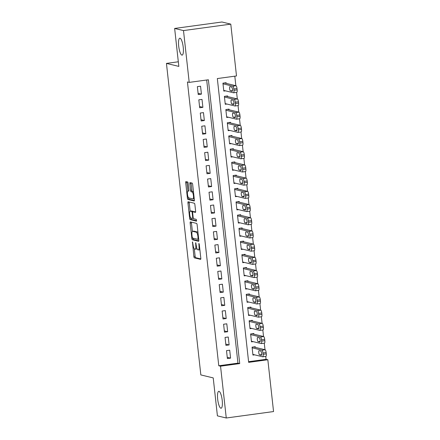<?xml version="1.0" encoding="UTF-8"?>
<svg xmlns="http://www.w3.org/2000/svg" width="440" height="440" viewBox="0 0 440 440"><rect width="100%" height="100%" fill="white"/><g stroke="black" fill="none" stroke-linecap="round" stroke-linejoin="round"><path stroke-width="0.66" d="M192.478 241.852L193.853 256.465A1.309 0.336 -97.8 0 0 194.343 257.846L200.596 259.358A1.309 0.336 -97.8 0 0 200.629 259.358A1.309 0.336 -97.8 0 0 200.799 258.143L199.281 244.376L198.913 243.408L198.99 246.043A4.191 1.073 -97.8 0 1 198.446 249.926A4.191 1.073 -97.8 0 1 198.336 249.92L197.819 249.794A4.191 1.073 -97.8 0 1 196.246 245.377L195.707 242.632L195.762 245.262A4.191 1.073 -97.8 0 1 195.217 249.145A4.191 1.073 -97.8 0 1 195.107 249.139L194.585 249.013A4.191 1.073 -97.8 0 1 193.017 244.596L192.478 241.852M181.896 55.121A8.536 2.184 -97.8 0 0 182.116 55.132A8.536 2.184 -97.8 0 0 183.178 46.8A8.536 2.184 -97.8 0 0 180.031 38.225A8.536 2.184 -97.8 0 0 179.812 38.214A8.536 2.184 -97.8 0 0 178.745 46.547A8.536 2.184 -97.8 0 0 181.896 55.121M220.88 408.221A8.536 2.184 -97.8 0 0 221.1 408.232A8.536 2.184 -97.8 0 0 222.162 399.9A8.536 2.184 -97.8 0 0 219.01 391.325A8.536 2.184 -97.8 0 0 218.79 391.309A8.536 2.184 -97.8 0 0 217.729 399.647A8.536 2.184 -97.8 0 0 220.88 408.221M188.172 183.398A1.309 0.336 -97.8 0 0 187.682 182.017L185.928 181.594A1.309 0.336 -97.8 0 0 185.895 181.594A1.309 0.336 -97.8 0 0 185.719 182.809L187.407 198.094A1.309 0.336 -97.8 0 0 187.902 199.474L194.15 200.987A1.309 0.336 -97.8 0 0 194.189 200.987A1.309 0.336 -97.8 0 0 194.359 199.777L192.671 184.487A1.309 0.336 -97.8 0 0 192.181 183.106L190.058 182.595A1.309 0.336 -97.8 0 0 190.025 182.595A1.309 0.336 -97.8 0 0 189.855 183.805L190.575 190.35A1.309 0.336 -97.8 0 0 191.07 191.73L192.121 191.983A3.504 0.896 -97.8 0 1 193.413 195.503A3.504 0.896 -97.8 0 1 192.973 198.919A3.504 0.896 -97.8 0 1 192.885 198.913L188.766 197.918A3.504 0.896 -97.8 0 1 187.479 194.403A3.504 0.896 -97.8 0 1 187.913 190.982A3.504 0.896 -97.8 0 1 188.001 190.988L188.689 191.153A1.309 0.336 -97.8 0 0 188.722 191.158A1.309 0.336 -97.8 0 0 188.892 189.943L188.172 183.398M226.264 418L217.415 415.861L213.224 377.911L200.838 374.918L166.447 63.404L178.833 66.396L174.642 28.446L183.491 30.58L230.78 24.14L236.5 75.95L217.333 78.562L248.661 362.357L267.834 359.744L273.554 411.554L226.264 418L220.545 366.19L239.718 363.577L208.384 79.778L189.211 82.39L183.491 30.58M189.211 82.39L187.44 81.967L218.774 365.761L220.545 366.19M190.372 221.892A1.309 0.336 -97.8 0 0 190.339 221.887A1.309 0.336 -97.8 0 0 190.168 223.102L191.857 238.392A1.309 0.336 -97.8 0 0 192.346 239.773L198.6 241.28A1.309 0.336 -97.8 0 0 198.632 241.285A1.309 0.336 -97.8 0 0 198.803 240.07L197.12 224.78A1.309 0.336 -97.8 0 0 196.625 223.399L190.372 221.892M190.905 218.026L189.635 218.246L187.946 202.956A1.309 0.336 -97.8 0 1 188.117 201.74A1.309 0.336 -97.8 0 1 188.149 201.746L194.403 203.253A1.309 0.336 -97.8 0 1 194.893 204.633L195.613 211.178A1.309 0.336 -97.8 0 1 195.443 212.388A1.309 0.336 -97.8 0 1 195.41 212.388L192.874 211.778A1.309 0.336 -97.8 0 0 192.841 211.772A1.309 0.336 -97.8 0 0 192.671 212.988L193.149 217.327A1.309 0.336 -97.8 0 0 193.639 218.708L196.279 219.346L196.504 221.161M196.482 221.161L190.124 219.621A1.309 0.336 -97.8 0 1 189.635 218.246M226.193 83.38L226.122 82.72L222.926 83.16L223.801 91.08L225.5 90.849M227.651 96.58L227.579 95.92L224.384 96.36L225.258 104.28L226.958 104.043M229.108 109.78L229.037 109.12L225.841 109.56L226.716 117.48L228.415 117.243M230.566 122.98L230.494 122.32L227.299 122.76L228.173 130.68L229.873 130.444M232.023 136.18L231.952 135.52L228.756 135.96L229.631 143.88L231.33 143.644M233.481 149.38L233.409 148.72L230.214 149.16L231.088 157.08L232.788 156.844M234.938 162.58L234.867 161.92L231.671 162.36L232.546 170.28L234.245 170.044M236.396 175.78L236.324 175.12L233.129 175.56L234.003 183.48L235.703 183.244M237.853 188.98L237.782 188.32L234.586 188.76L235.461 196.68L237.16 196.444M239.311 202.18L239.239 201.52L236.044 201.96L236.918 209.875L238.618 209.644M240.768 215.38L240.697 214.72L237.501 215.155L238.376 223.075L240.075 222.844M242.226 228.58L242.154 227.92L238.959 228.355L239.833 236.275L241.532 236.044M243.683 241.78L243.612 241.12L240.416 241.555L241.291 249.475L242.99 249.244M245.141 254.98L245.064 254.32L241.874 254.755L242.748 262.675L244.448 262.444M246.598 268.18L246.521 267.52L243.331 267.954L244.2 275.875L245.905 275.644M248.056 281.38L247.979 280.72L244.783 281.155L245.657 289.075L247.363 288.844M249.513 294.58L249.436 293.92L246.24 294.355L247.115 302.275L248.815 302.043M250.971 307.78L250.894 307.12L247.698 307.555L248.573 315.475L250.272 315.243M252.428 320.98L252.351 320.32L249.156 320.755L250.03 328.675L251.73 328.444M253.886 334.18L253.809 333.52L250.613 333.955L251.488 341.875L253.187 341.644M226.512 350.642L227.387 358.562L230.582 358.127L229.708 350.207L226.512 350.642M225.055 337.442L225.929 345.361L229.125 344.927L228.25 337.007L225.055 337.442M223.597 324.242L224.472 332.161L227.667 331.727L226.793 323.807L223.597 324.242M222.139 311.041L223.014 318.962L226.21 318.527L225.335 310.607L222.139 311.041M220.682 297.841L221.556 305.762L224.752 305.327L223.878 297.407L220.682 297.841M219.225 284.642L220.099 292.562L223.295 292.127L222.42 284.207L219.225 284.642M217.767 271.442L218.642 279.362L221.837 278.927L220.963 271.007L217.767 271.442M216.31 258.242L217.184 266.162L220.38 265.727L219.505 257.807L216.31 258.242M214.852 245.042L215.727 252.962L218.922 252.527L218.048 244.607L214.852 245.042M213.395 231.841L214.269 239.762L217.465 239.327L216.59 231.407L213.395 231.841M211.937 218.642L212.812 226.562L216.007 226.127L215.132 218.207L211.937 218.642M210.48 205.441L211.354 213.362L214.549 212.927L213.675 205.007L210.48 205.441M209.022 192.242L209.897 200.162L213.092 199.727L212.218 191.807L209.022 192.242M207.565 179.042L208.439 186.962L211.635 186.527L210.76 178.607L207.565 179.042M206.107 165.841L206.982 173.762L210.177 173.327L209.303 165.407L206.107 165.841M204.649 152.642L205.524 160.562L208.72 160.127L207.845 152.207L204.649 152.642M203.192 139.442L204.066 147.362L207.262 146.927L206.388 139.007L203.192 139.442M201.735 126.242L202.609 134.162L205.805 133.727L204.93 125.807L201.735 126.242M200.277 113.042L201.152 120.962L204.347 120.527L203.472 112.607L200.277 113.042M198.82 99.842L199.694 107.762L202.889 107.327L202.015 99.407L198.82 99.842M218.774 365.761L237.947 363.149L206.685 80.009M201.432 94.127L200.558 86.207L197.362 86.642L198.237 94.562L201.432 94.127L198.099 93.319M248.589 361.702L266.062 359.32L265.738 356.384M265.001 349.718L264.281 343.184M263.544 336.518L262.823 329.984M262.091 323.318L261.365 316.784M260.634 310.118L259.908 303.584M259.177 296.918L258.451 290.384M257.719 283.718L256.993 277.184M256.262 270.518L255.541 263.984M254.804 257.318L254.084 250.784M253.347 244.118L252.626 237.584M251.889 230.918L251.169 224.384M250.431 217.718L249.711 211.184M248.974 204.518L248.254 197.984M247.517 191.318L246.796 184.784M246.059 178.118L245.339 171.584M244.602 164.918L243.881 158.384M243.144 151.718L242.424 145.184M241.687 138.518L240.966 131.984M240.229 125.318L239.509 118.784M238.772 112.118L238.051 105.584M237.314 98.918L236.594 92.384M235.857 85.718L234.806 76.18M255.338 347.38L255.266 346.72L252.071 347.155L252.945 355.075L254.645 354.844M178.327 61.782L166.447 63.404M174.642 28.446L221.936 22L230.78 24.14M266.062 359.32L267.834 359.744M237.947 363.149L239.718 363.577M230.582 358.127L227.249 357.319M229.125 344.927L225.792 344.118M227.667 331.727L224.334 330.918M226.21 318.527L222.877 317.719M224.752 305.327L221.419 304.519M223.295 292.127L219.962 291.319M221.837 278.927L218.504 278.119M220.38 265.727L217.047 264.919M218.922 252.527L215.589 251.719M217.465 239.327L214.132 238.519M216.007 226.127L212.674 225.319M214.549 212.927L211.216 212.119M213.092 199.727L209.759 198.919M211.635 186.527L208.302 185.719M210.177 173.327L206.844 172.519M208.72 160.127L205.387 159.319M207.262 146.927L203.929 146.119M205.805 133.727L202.472 132.918M204.347 120.527L201.014 119.719M202.889 107.327L199.556 106.519M196.383 248.963A4.191 1.073 -97.8 0 0 196.493 248.969A4.191 1.073 -97.8 0 0 196.917 248.446M194.31 248.831L195.129 256.289A1.309 0.336 -97.8 0 0 195.624 257.67L200.816 258.923M191.857 238.392L193.138 238.216A1.309 0.336 -97.8 0 0 193.628 239.597L198.82 240.851M191.433 222.145A1.309 0.336 -97.8 0 0 191.45 222.926L192.379 231.385M192.187 237.083L192.528 238.051L198.044 239.377L197.956 236.649A4.191 1.073 -97.8 0 0 196.383 232.232L192.632 231.325A4.191 1.073 -97.8 0 0 192.528 231.319A4.191 1.073 -97.8 0 0 191.978 235.202L192.187 237.083M197.94 232.243A4.191 1.073 -97.8 0 0 197.665 232.062L196.383 232.232M192.528 231.319L193.804 231.149A4.191 1.073 -97.8 0 1 193.913 231.154L197.665 232.062M190.146 211.134L189.222 202.78L187.946 202.956M189.211 201.999A1.309 0.336 -97.8 0 0 189.222 202.78M195.63 211.959L194.156 211.602A1.309 0.336 -97.8 0 0 194.117 211.602A1.309 0.336 -97.8 0 0 194.09 211.613M196.642 220.715L191.4 219.45L190.124 219.621M190.245 211.139A3.504 0.896 -97.8 0 0 190.152 211.134A3.504 0.896 -97.8 0 0 189.717 214.555A3.504 0.896 -97.8 0 0 191.01 218.07L192.462 218.422A1.309 0.336 -97.8 0 0 192.495 218.422A1.309 0.336 -97.8 0 0 192.665 217.212L192.187 212.872A1.309 0.336 -97.8 0 0 191.697 211.492L190.245 211.139L191.521 210.964A3.504 0.896 -97.8 0 0 191.433 210.958A3.504 0.896 -97.8 0 0 191.345 210.991M193.248 211.717A1.309 0.336 -97.8 0 0 192.973 211.316L191.697 211.492M191.521 210.964L192.973 211.316M190.911 218.07A1.309 0.336 -97.8 0 0 191.4 219.45M194.161 198.743A3.504 0.896 -97.8 0 0 194.244 198.748L192.973 198.919M193.479 191.84A3.504 0.896 -97.8 0 0 193.397 191.807L192.121 191.983M191.12 182.853A1.309 0.336 -97.8 0 0 191.136 183.634L191.857 190.174A1.309 0.336 -97.8 0 0 192.346 191.554L193.397 191.807M188.683 197.885L188.689 197.923A1.309 0.336 -97.8 0 0 189.178 199.304L194.37 200.558M186.984 181.852A1.309 0.336 -97.8 0 0 187 182.633L187.919 190.982L188.892 190.85M252.148 347.815L261.949 350.185A2.667 0.682 -97.8 0 1 262.95 352.995L263.093 354.316A2.667 0.682 -97.8 0 1 262.746 356.791A2.667 0.682 -97.8 0 1 262.675 356.785L252.874 354.415M253.567 346.951L265.144 349.75A2.667 0.682 82.2 0 1 266.145 352.561L266.288 353.881A2.667 0.682 82.2 0 1 265.942 356.356A2.667 0.682 82.2 0 1 265.87 356.351M260.805 351.065L259.105 350.652A2.134 0.544 -97.8 0 0 259.05 350.652A2.134 0.544 -97.8 0 0 258.786 352.737A2.134 0.544 -97.8 0 0 259.572 354.877L261.272 355.289A2.134 0.544 -97.8 0 0 261.327 355.295A2.134 0.544 -97.8 0 0 261.591 353.21A2.134 0.544 -97.8 0 0 260.805 351.065M250.69 334.615L260.491 336.985A2.667 0.682 -97.8 0 1 261.492 339.796L261.635 341.116A2.667 0.682 -97.8 0 1 261.288 343.591A2.667 0.682 -97.8 0 1 261.217 343.585L251.416 341.215M252.109 333.751L263.687 336.55A2.667 0.682 82.2 0 1 264.688 339.361L264.831 340.681A2.667 0.682 82.2 0 1 264.484 343.156A2.667 0.682 82.2 0 1 264.413 343.151M259.347 337.865L257.648 337.452A2.134 0.544 -97.8 0 0 257.593 337.452A2.134 0.544 -97.8 0 0 257.329 339.537A2.134 0.544 -97.8 0 0 258.115 341.677L259.815 342.089A2.134 0.544 -97.8 0 0 259.87 342.095A2.134 0.544 -97.8 0 0 260.134 340.01A2.134 0.544 -97.8 0 0 259.347 337.865M249.233 321.415L259.034 323.785A2.667 0.682 -97.8 0 1 260.035 326.596L260.178 327.916A2.667 0.682 -97.8 0 1 259.831 330.391A2.667 0.682 -97.8 0 1 259.765 330.385L249.959 328.014M250.652 320.551L262.229 323.351A2.667 0.682 82.2 0 1 263.23 326.161L263.373 327.481A2.667 0.682 82.2 0 1 263.027 329.956A2.667 0.682 82.2 0 1 262.955 329.951M257.889 324.665L256.19 324.252A2.134 0.544 -97.8 0 0 256.135 324.252A2.134 0.544 -97.8 0 0 255.871 326.337A2.134 0.544 -97.8 0 0 256.658 328.477L258.357 328.889A2.134 0.544 -97.8 0 0 258.412 328.895A2.134 0.544 -97.8 0 0 258.676 326.81A2.134 0.544 -97.8 0 0 257.889 324.665M247.775 308.215L257.576 310.585A2.667 0.682 -97.8 0 1 258.577 313.395L258.72 314.716A2.667 0.682 -97.8 0 1 258.374 317.191A2.667 0.682 -97.8 0 1 258.308 317.185L248.501 314.815M249.194 307.351L260.772 310.151A2.667 0.682 82.2 0 1 261.773 312.961L261.916 314.281A2.667 0.682 82.2 0 1 261.569 316.756A2.667 0.682 82.2 0 1 261.503 316.75M256.432 311.465L254.733 311.053A2.134 0.544 -97.8 0 0 254.678 311.053A2.134 0.544 -97.8 0 0 254.414 313.137A2.134 0.544 -97.8 0 0 255.2 315.277L256.899 315.689A2.134 0.544 -97.8 0 0 256.954 315.695A2.134 0.544 -97.8 0 0 257.219 313.61A2.134 0.544 -97.8 0 0 256.432 311.465M246.318 295.014L256.119 297.385A2.667 0.682 -97.8 0 1 257.12 300.195L257.263 301.516A2.667 0.682 -97.8 0 1 256.916 303.991A2.667 0.682 -97.8 0 1 256.85 303.985L247.044 301.615M247.737 294.151L259.314 296.951A2.667 0.682 82.2 0 1 260.315 299.761L260.458 301.081A2.667 0.682 82.2 0 1 260.112 303.556A2.667 0.682 82.2 0 1 260.046 303.55M254.975 298.265L253.275 297.853A2.134 0.544 -97.8 0 0 253.22 297.853A2.134 0.544 -97.8 0 0 252.956 299.937A2.134 0.544 -97.8 0 0 253.743 302.077L255.442 302.489A2.134 0.544 -97.8 0 0 255.497 302.495A2.134 0.544 -97.8 0 0 255.761 300.41A2.134 0.544 -97.8 0 0 254.975 298.265M244.86 281.815L254.661 284.185A2.667 0.682 -97.8 0 1 255.662 286.995L255.805 288.316A2.667 0.682 -97.8 0 1 255.459 290.791A2.667 0.682 -97.8 0 1 255.393 290.785L245.586 288.415M246.279 280.951L257.857 283.75A2.667 0.682 82.2 0 1 258.858 286.561L259.001 287.881A2.667 0.682 82.2 0 1 258.654 290.356A2.667 0.682 82.2 0 1 258.588 290.351M253.517 285.065L251.818 284.652A2.134 0.544 -97.8 0 0 251.763 284.652A2.134 0.544 -97.8 0 0 251.499 286.737A2.134 0.544 -97.8 0 0 252.285 288.877L253.985 289.289A2.134 0.544 -97.8 0 0 254.04 289.295A2.134 0.544 -97.8 0 0 254.304 287.21A2.134 0.544 -97.8 0 0 253.517 285.065M243.403 268.615L253.204 270.985A2.667 0.682 -97.8 0 1 254.205 273.796L254.348 275.115A2.667 0.682 -97.8 0 1 254.001 277.591A2.667 0.682 -97.8 0 1 253.935 277.585L244.129 275.214M244.822 267.751L256.399 270.551A2.667 0.682 82.2 0 1 257.4 273.361L257.543 274.681A2.667 0.682 82.2 0 1 257.197 277.156A2.667 0.682 82.2 0 1 257.131 277.151M252.06 271.865L250.365 271.453A2.134 0.544 -97.8 0 0 250.305 271.453A2.134 0.544 -97.8 0 0 250.041 273.537A2.134 0.544 -97.8 0 0 250.828 275.677L252.527 276.089A2.134 0.544 -97.8 0 0 252.582 276.095A2.134 0.544 -97.8 0 0 252.846 274.01A2.134 0.544 -97.8 0 0 252.06 271.865M241.945 255.415L251.746 257.785A2.667 0.682 -97.8 0 1 252.747 260.596L252.89 261.916A2.667 0.682 -97.8 0 1 252.544 264.391A2.667 0.682 -97.8 0 1 252.478 264.385L242.671 262.014M243.364 254.551L254.942 257.351A2.667 0.682 82.2 0 1 255.943 260.161L256.086 261.481A2.667 0.682 82.2 0 1 255.739 263.956A2.667 0.682 82.2 0 1 255.673 263.951M250.602 258.665L248.908 258.253A2.134 0.544 -97.8 0 0 248.853 258.253A2.134 0.544 -97.8 0 0 248.584 260.337A2.134 0.544 -97.8 0 0 249.37 262.477L251.07 262.889A2.134 0.544 -97.8 0 0 251.125 262.895A2.134 0.544 -97.8 0 0 251.394 260.81A2.134 0.544 -97.8 0 0 250.602 258.665M240.488 242.215L250.289 244.585A2.667 0.682 -97.8 0 1 251.29 247.396L251.433 248.716A2.667 0.682 -97.8 0 1 251.086 251.191A2.667 0.682 -97.8 0 1 251.02 251.185L241.214 248.815M241.907 241.351L253.484 244.151A2.667 0.682 82.2 0 1 254.485 246.961L254.628 248.281A2.667 0.682 82.2 0 1 254.282 250.756A2.667 0.682 82.2 0 1 254.216 250.751M249.145 245.465L247.451 245.058A2.134 0.544 -97.8 0 0 247.396 245.053A2.134 0.544 -97.8 0 0 247.126 247.137A2.134 0.544 -97.8 0 0 247.913 249.277L249.612 249.689A2.134 0.544 -97.8 0 0 249.667 249.695A2.134 0.544 -97.8 0 0 249.937 247.61A2.134 0.544 -97.8 0 0 249.145 245.465M239.03 229.014L248.831 231.385A2.667 0.682 -97.8 0 1 249.832 234.196L249.975 235.516A2.667 0.682 -97.8 0 1 249.629 237.99A2.667 0.682 -97.8 0 1 249.563 237.985L239.756 235.615M240.449 228.151L252.027 230.951A2.667 0.682 82.2 0 1 253.028 233.761L253.171 235.081A2.667 0.682 82.2 0 1 252.824 237.556A2.667 0.682 82.2 0 1 252.758 237.551M247.687 232.265L245.993 231.858A2.134 0.544 -97.8 0 0 245.938 231.853A2.134 0.544 -97.8 0 0 245.669 233.937A2.134 0.544 -97.8 0 0 246.455 236.082L248.155 236.489A2.134 0.544 -97.8 0 0 248.21 236.495A2.134 0.544 -97.8 0 0 248.479 234.41A2.134 0.544 -97.8 0 0 247.687 232.265M237.573 215.815L247.374 218.185A2.667 0.682 -97.8 0 1 248.375 220.996L248.523 222.316A2.667 0.682 -97.8 0 1 248.171 224.791A2.667 0.682 -97.8 0 1 248.105 224.785L238.299 222.415M238.997 214.951L250.569 217.751A2.667 0.682 82.2 0 1 251.57 220.561L251.713 221.881A2.667 0.682 82.2 0 1 251.367 224.356A2.667 0.682 82.2 0 1 251.301 224.351M246.235 219.065L244.536 218.658A2.134 0.544 -97.8 0 0 244.481 218.653A2.134 0.544 -97.8 0 0 244.211 220.737A2.134 0.544 -97.8 0 0 244.998 222.882L246.697 223.289A2.134 0.544 -97.8 0 0 246.752 223.295A2.134 0.544 -97.8 0 0 247.022 221.21A2.134 0.544 -97.8 0 0 246.235 219.065M236.115 202.62L245.916 204.985A2.667 0.682 -97.8 0 1 246.917 207.796L247.066 209.115A2.667 0.682 -97.8 0 1 246.714 211.591A2.667 0.682 -97.8 0 1 246.648 211.585L236.841 209.215M237.54 201.751L249.112 204.551A2.667 0.682 82.2 0 1 250.113 207.361L250.261 208.681A2.667 0.682 82.2 0 1 249.909 211.156A2.667 0.682 82.2 0 1 249.843 211.151M244.778 205.865L243.078 205.458A2.134 0.544 -97.8 0 0 243.023 205.453A2.134 0.544 -97.8 0 0 242.754 207.537A2.134 0.544 -97.8 0 0 243.54 209.682L245.24 210.089A2.134 0.544 -97.8 0 0 245.295 210.095A2.134 0.544 -97.8 0 0 245.564 208.01A2.134 0.544 -97.8 0 0 244.778 205.865M234.657 189.42L244.459 191.785A2.667 0.682 -97.8 0 1 245.46 194.596L245.608 195.916A2.667 0.682 -97.8 0 1 245.256 198.391A2.667 0.682 -97.8 0 1 245.19 198.385L235.384 196.02M236.082 188.551L247.654 191.351A2.667 0.682 82.2 0 1 248.655 194.161L248.804 195.481A2.667 0.682 82.2 0 1 248.452 197.956A2.667 0.682 82.2 0 1 248.386 197.951M243.32 192.665L241.621 192.258A2.134 0.544 -97.8 0 0 241.566 192.253A2.134 0.544 -97.8 0 0 241.296 194.337A2.134 0.544 -97.8 0 0 242.088 196.482L243.782 196.889A2.134 0.544 -97.8 0 0 243.837 196.895A2.134 0.544 -97.8 0 0 244.107 194.81A2.134 0.544 -97.8 0 0 243.32 192.665M233.2 176.22L243.001 178.585A2.667 0.682 -97.8 0 1 244.002 181.396L244.151 182.715A2.667 0.682 -97.8 0 1 243.799 185.191A2.667 0.682 -97.8 0 1 243.733 185.185L233.931 182.82M234.625 175.351L246.197 178.151A2.667 0.682 82.2 0 1 247.198 180.961L247.346 182.281A2.667 0.682 82.2 0 1 246.994 184.756A2.667 0.682 82.2 0 1 246.928 184.751M241.863 179.465L240.163 179.058A2.134 0.544 -97.8 0 0 240.108 179.053A2.134 0.544 -97.8 0 0 239.839 181.137A2.134 0.544 -97.8 0 0 240.631 183.282L242.325 183.689A2.134 0.544 -97.8 0 0 242.38 183.695A2.134 0.544 -97.8 0 0 242.649 181.61A2.134 0.544 -97.8 0 0 241.863 179.465M231.743 163.02L241.544 165.385A2.667 0.682 -97.8 0 1 242.545 168.196L242.693 169.516A2.667 0.682 -97.8 0 1 242.341 171.99A2.667 0.682 -97.8 0 1 242.275 171.985L232.474 169.62M233.167 162.156L244.739 164.951A2.667 0.682 82.2 0 1 245.74 167.761L245.889 169.081A2.667 0.682 82.2 0 1 245.537 171.556A2.667 0.682 82.2 0 1 245.471 171.551M240.405 166.265L238.706 165.858A2.134 0.544 -97.8 0 0 238.651 165.853A2.134 0.544 -97.8 0 0 238.381 167.937A2.134 0.544 -97.8 0 0 239.173 170.082L240.867 170.489A2.134 0.544 -97.8 0 0 240.922 170.495A2.134 0.544 -97.8 0 0 241.191 168.41A2.134 0.544 -97.8 0 0 240.405 166.265M230.285 149.82L240.091 152.185A2.667 0.682 -97.8 0 1 241.087 154.996L241.236 156.316A2.667 0.682 -97.8 0 1 240.889 158.791A2.667 0.682 -97.8 0 1 240.818 158.785L231.017 156.42M231.71 148.957L243.282 151.751A2.667 0.682 82.2 0 1 244.282 154.561L244.431 155.881A2.667 0.682 82.2 0 1 244.079 158.356A2.667 0.682 82.2 0 1 244.013 158.351M238.948 153.065L237.248 152.658A2.134 0.544 -97.8 0 0 237.193 152.653A2.134 0.544 -97.8 0 0 236.929 154.737A2.134 0.544 -97.8 0 0 237.716 156.882L239.415 157.289A2.134 0.544 -97.8 0 0 239.47 157.295A2.134 0.544 -97.8 0 0 239.734 155.21A2.134 0.544 -97.8 0 0 238.948 153.065M228.828 136.62L238.634 138.985A2.667 0.682 -97.8 0 1 239.63 141.796L239.778 143.115A2.667 0.682 -97.8 0 1 239.431 145.59A2.667 0.682 -97.8 0 1 239.36 145.585L229.559 143.22M230.252 135.757L241.83 138.55A2.667 0.682 82.2 0 1 242.825 141.361L242.974 142.681A2.667 0.682 82.2 0 1 242.627 145.156A2.667 0.682 82.2 0 1 242.556 145.151M237.49 139.865L235.791 139.458A2.134 0.544 -97.8 0 0 235.736 139.453A2.134 0.544 -97.8 0 0 235.472 141.537A2.134 0.544 -97.8 0 0 236.258 143.682L237.958 144.089A2.134 0.544 -97.8 0 0 238.013 144.095A2.134 0.544 -97.8 0 0 238.277 142.01A2.134 0.544 -97.8 0 0 237.49 139.865M227.37 123.42L237.177 125.785A2.667 0.682 -97.8 0 1 238.172 128.596L238.321 129.916A2.667 0.682 -97.8 0 1 237.974 132.391A2.667 0.682 -97.8 0 1 237.903 132.385L228.102 130.02M228.795 122.557L240.372 125.351A2.667 0.682 82.2 0 1 241.368 128.161L241.516 129.481A2.667 0.682 82.2 0 1 241.17 131.956A2.667 0.682 82.2 0 1 241.098 131.951M236.032 126.665L234.333 126.258A2.134 0.544 -97.8 0 0 234.278 126.253A2.134 0.544 -97.8 0 0 234.014 128.337A2.134 0.544 -97.8 0 0 234.801 130.482L236.5 130.889A2.134 0.544 -97.8 0 0 236.555 130.895A2.134 0.544 -97.8 0 0 236.819 128.81A2.134 0.544 -97.8 0 0 236.032 126.665M225.913 110.22L235.719 112.585A2.667 0.682 -97.8 0 1 236.715 115.396L236.863 116.716A2.667 0.682 -97.8 0 1 236.517 119.191A2.667 0.682 -97.8 0 1 236.445 119.185L226.644 116.82M227.337 109.357L238.915 112.151A2.667 0.682 82.2 0 1 239.91 114.961L240.059 116.281A2.667 0.682 82.2 0 1 239.712 118.756A2.667 0.682 82.2 0 1 239.641 118.751M234.575 113.465L232.876 113.058A2.134 0.544 -97.8 0 0 232.821 113.053A2.134 0.544 -97.8 0 0 232.556 115.137A2.134 0.544 -97.8 0 0 233.343 117.282L235.043 117.689A2.134 0.544 -97.8 0 0 235.098 117.695A2.134 0.544 -97.8 0 0 235.362 115.61A2.134 0.544 -97.8 0 0 234.575 113.465M224.455 97.02L234.262 99.385A2.667 0.682 -97.8 0 1 235.257 102.196L235.406 103.516A2.667 0.682 -97.8 0 1 235.059 105.991A2.667 0.682 -97.8 0 1 234.988 105.985L225.187 103.62M225.88 96.157L237.457 98.951A2.667 0.682 82.2 0 1 238.453 101.761L238.601 103.081A2.667 0.682 82.2 0 1 238.255 105.556A2.667 0.682 82.2 0 1 238.183 105.55M233.118 100.265L231.418 99.858A2.134 0.544 -97.8 0 0 231.363 99.853A2.134 0.544 -97.8 0 0 231.099 101.937A2.134 0.544 -97.8 0 0 231.886 104.082L233.585 104.489A2.134 0.544 -97.8 0 0 233.64 104.495A2.134 0.544 -97.8 0 0 233.904 102.41A2.134 0.544 -97.8 0 0 233.118 100.265M222.998 83.82L232.804 86.185A2.667 0.682 -97.8 0 1 233.799 88.996L233.948 90.316A2.667 0.682 -97.8 0 1 233.602 92.791A2.667 0.682 -97.8 0 1 233.53 92.785L223.729 90.42M224.422 82.957L236 85.751A2.667 0.682 82.2 0 1 236.995 88.561L237.144 89.881A2.667 0.682 82.2 0 1 236.797 92.356A2.667 0.682 82.2 0 1 236.726 92.351M231.66 87.065L229.961 86.658A2.134 0.544 -97.8 0 0 229.906 86.653A2.134 0.544 -97.8 0 0 229.642 88.737A2.134 0.544 -97.8 0 0 230.428 90.882L232.128 91.289A2.134 0.544 -97.8 0 0 232.183 91.295A2.134 0.544 -97.8 0 0 232.447 89.21A2.134 0.544 -97.8 0 0 231.66 87.065M192.797 242.638L192.335 242.698M199.254 244.2L198.798 244.261M196.026 243.419L195.564 243.48M196.229 245.196L195.762 245.262M199.458 245.977L198.99 246.043M195.624 257.67L194.343 257.846M195.129 256.289L193.853 256.465M193.628 239.597L192.346 239.773M191.45 222.926L190.168 223.102M198.627 238.464L198.16 238.53M198.424 236.583L197.956 236.649M193.913 231.154L192.632 231.325M194.156 211.602L192.874 211.778M193.364 218.301L192.528 218.411M193.132 217.146L192.665 217.212M192.654 212.806L192.187 212.872M188.887 190.867L188.001 190.988M192.346 191.554L191.07 191.73M191.857 190.174L190.575 190.35M191.136 183.634L189.855 183.805M189.178 199.304L187.902 199.474M188.689 197.923L187.407 198.094M187 182.633L185.719 182.809M261.949 350.185L265.144 349.75M263.093 354.316L266.288 353.881M262.95 352.995L266.145 352.561M261.63 354.596L259.572 354.877M260.491 336.985L263.687 336.55M261.635 341.116L264.831 340.681M261.492 339.796L264.688 339.361M260.172 341.402L258.115 341.677M259.034 323.785L262.229 323.351M260.178 327.916L263.373 327.481M260.035 326.596L263.23 326.161M258.714 328.202L256.658 328.477M257.576 310.585L260.772 310.151M258.72 314.716L261.916 314.281M258.577 313.395L261.773 312.961M257.257 315.002L255.2 315.277M256.119 297.385L259.314 296.951M257.263 301.516L260.458 301.081M257.12 300.195L260.315 299.761M255.799 301.802L253.743 302.077M254.661 284.185L257.857 283.75M255.805 288.316L259.001 287.881M255.662 286.995L258.858 286.561M254.342 288.602L252.285 288.877M253.204 270.985L256.399 270.551M254.348 275.115L257.543 274.681M254.205 273.796L257.4 273.361M252.885 275.402L250.828 275.677M251.746 257.785L254.942 257.351M252.89 261.916L256.086 261.481M252.747 260.596L255.943 260.161M251.427 262.202L249.37 262.477M250.289 244.585L253.484 244.151M251.433 248.716L254.628 248.281M251.29 247.396L254.485 246.961M249.97 249.002L247.913 249.277M248.831 231.385L252.027 230.951M249.975 235.516L253.171 235.081M249.832 234.196L253.028 233.761M248.512 235.802L246.455 236.082M247.374 218.185L250.569 217.751M248.523 222.316L251.713 221.881M248.375 220.996L251.57 220.561M247.055 222.602L244.998 222.882M245.916 204.985L249.112 204.551M247.066 209.115L250.261 208.681M246.917 207.796L250.113 207.361M245.597 209.402L243.54 209.682M244.459 191.785L247.654 191.351M245.608 195.916L248.804 195.481M245.46 194.596L248.655 194.161M244.139 196.202L242.088 196.482M243.001 178.585L246.197 178.151M244.151 182.715L247.346 182.281M244.002 181.396L247.198 180.961M242.682 183.002L240.631 183.282M241.544 165.385L244.739 164.951M242.693 169.516L245.889 169.081M242.545 168.196L245.74 167.761M241.225 169.802L239.173 170.082M240.091 152.185L243.282 151.751M241.236 156.316L244.431 155.881M241.087 154.996L244.282 154.561M239.767 156.602L237.716 156.882M238.634 138.985L241.83 138.55M239.778 143.115L242.974 142.681M239.63 141.796L242.825 141.361M238.31 143.402L236.258 143.682M237.177 125.785L240.372 125.351M238.321 129.916L241.516 129.481M238.172 128.596L241.368 128.161M236.852 130.202L234.801 130.482M235.719 112.585L238.915 112.151M236.863 116.716L240.059 116.281M236.715 115.396L239.91 114.961M235.395 117.002L233.343 117.282M234.262 99.385L237.457 98.951M235.406 103.516L238.601 103.081M235.257 102.196L238.453 101.761M233.937 103.802L231.886 104.082M232.804 86.185L236 85.751M233.948 90.316L237.144 89.881M233.799 88.996L236.995 88.561M232.48 90.602L230.428 90.882M196.493 248.969L195.217 249.145M199.722 249.75L198.446 249.926M194.117 211.602L192.841 211.772M191.433 210.958L190.152 211.134M193.369 218.306L192.495 218.422M262.746 356.791L265.942 356.356M261.288 343.591L264.484 343.156M259.831 330.391L263.027 329.956M258.374 317.191L261.569 316.756M256.916 303.991L260.112 303.556M255.459 290.791L258.654 290.356M254.001 277.591L257.197 277.156M252.544 264.391L255.739 263.956M251.086 251.191L254.282 250.756M249.629 237.99L252.824 237.556M248.171 224.791L251.367 224.356M246.714 211.591L249.909 211.156M245.256 198.391L248.452 197.956M243.799 185.191L246.994 184.756M242.341 171.99L245.537 171.556M240.889 158.791L244.079 158.356M239.431 145.59L242.627 145.156M237.974 132.391L241.17 131.956M236.517 119.191L239.712 118.756M235.059 105.991L238.255 105.556M233.602 92.791L236.797 92.356"/></g></svg>
